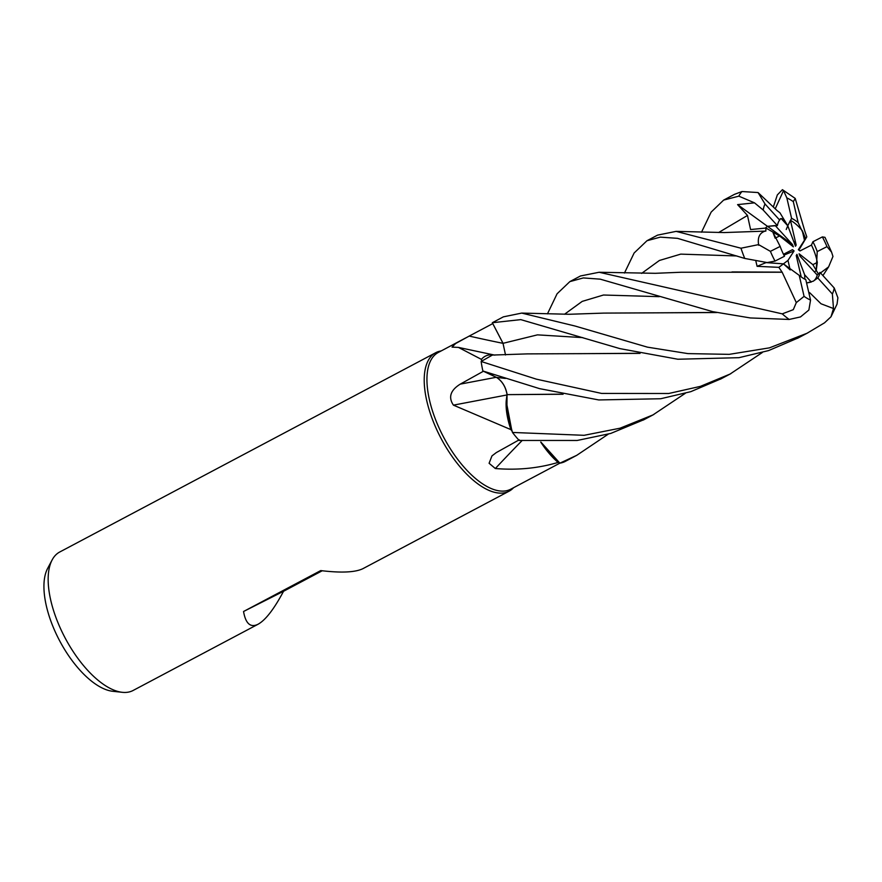 <?xml version="1.0" encoding="UTF-8"?>
<svg xmlns="http://www.w3.org/2000/svg" width="882" height="882" viewBox="0 0 882 882"><rect width="100%" height="100%" fill="white"/><g stroke="black" fill="none" stroke-linecap="round" stroke-linejoin="round"><path stroke-width="1.32" d="M492.343 322.768L503.049 343.318L492.321 322.724L520.777 319.626L619.903 348.622L677.861 359.239L738.973 357.684L768.542 350.595L798.375 337.839M438.586 352.304A77.373 35.004 62.1 0 0 438.321 352.447A77.373 35.004 62.1 0 0 443.47 436.91A77.373 35.004 62.1 0 0 510.524 489.312A77.373 35.004 62.1 0 0 510.799 489.179A77.373 35.004 62.1 0 0 511.064 489.025M475.63 332.668L492.773 323.595L503.016 343.341L505.529 354.983L503.016 343.341A1323.121 907.975 33 0 1 469.213 336.075L475.63 332.668M536.521 475.541L559.894 463.138L558.879 462.344A77.373 35.004 62.1 0 1 558.063 462.422C538.395 468.287 517.491 470.327 495.342 468.529L489.091 463.271L491.958 455.917L496.29 452.598L519.233 439.809M441.132 350.948A78.355 35.445 62.1 0 0 436.017 352.557A78.355 35.445 62.1 0 0 435.741 352.701A78.355 35.445 62.1 0 0 440.956 438.233A78.355 35.445 62.1 0 0 508.859 491.307A78.355 35.445 62.1 0 0 509.135 491.164A78.355 35.445 62.1 0 0 513.611 487.68M59.976 551.878A78.355 35.445 62.1 0 0 59.7 552.022A78.355 35.445 62.1 0 0 52.137 559.927A78.355 35.445 62.1 0 0 65.07 637.862A78.355 35.445 62.1 0 0 122.311 692.315A78.355 35.445 62.1 0 0 132.818 690.628A78.355 35.445 62.1 0 0 133.094 690.485A78.355 35.445 62.1 0 0 133.369 690.341M322.217 570.775L283.541 591.282C274.082 609.043 265.614 620.024 258.117 624.213L257.842 624.357C250.433 627.874 245.659 623.585 243.542 611.502L320.717 570.588C341.036 573.035 355.06 572.407 362.8 568.725L363.34 568.438M781.187 218.571L783.922 219.386L787.835 225.88L781.187 218.571A35.258 15.953 62.1 0 0 780.25 218.901M773.503 206.454L777.34 194.911L782.422 189.685L783.536 190.6L786.843 197.91L791.584 218.35L787.769 225.77L790.448 220.324L796.192 245.086L795.498 246.221L787.835 225.88M802.267 230.665L805.63 238.559L804.472 240.224L802.267 230.665A35.258 15.953 62.1 0 0 790.448 220.324M798.872 250.08L806.798 236.872L798.761 250.003M817.305 262.406L816.247 270.377L812.862 264.655L817.305 262.406A35.258 15.953 62.1 0 0 811.462 245.075L799.985 250.94L798.364 249.694L804.472 240.224M818.386 273.982L816.247 270.366L814.527 272.086L816.247 270.366L817.228 251.579L826.985 246.64L831.583 252.142L832.961 256.475L828.606 266.882L821.197 272.439M813.028 281.303A35.258 15.953 62.1 0 0 817.239 275.063L800.007 256.166L799.092 253.773L812.862 264.655M494.361 355.06A57.451 25.997 62.1 0 0 481.429 359.382L458.431 347.409L452.047 347.122L455.619 343.528L469.213 336.075M481.429 359.382A77.373 35.004 62.1 0 0 481.594 360.76A77.373 35.004 62.1 0 0 481.594 360.771M492.388 355.06L481.142 361.477A78.355 35.445 62.1 0 0 482.884 370.991L496.511 377.397L482.917 371.013L539.575 388.642L598.735 399.943L660.651 398.752L690.793 391.663L721.3 378.698M506.896 394.971A1325.018 16.141 -10.8 0 1 453.414 405.136C448.144 397.286 450.415 390.285 460.25 384.133L483.446 371.223M562.606 394.155L506.963 394.64L506.191 401.078A57.451 25.997 62.1 0 0 510.91 429.633L453.414 405.136M510.91 429.633A77.373 35.004 62.1 0 0 511.891 430.945L506.191 401.078M483.457 371.267L496.456 377.386C502.288 381.167 505.849 387.077 507.117 395.092M521.912 440.746A1325.018 1046.901 -38.6 0 0 495.342 468.529M540.721 442.069A57.451 25.997 62.1 0 0 558.063 462.422M540.82 442.069L558.879 462.344M685.259 393.339L652.967 414.915L620.013 428.211L584.104 435.311L512.464 432.445L506.874 411.718L507.04 394.64L506.863 411.685L511.891 430.945M540.887 442.069L559.85 463.116L540.887 442.069M563.08 394.254L506.963 394.64M243.542 611.502L283.541 591.282M52.137 559.927L47.617 568.438A72.699 32.888 62.1 0 0 59.623 640.751A72.699 32.888 62.1 0 0 112.72 691.279L122.311 692.315M777.218 210.677L779.953 212.816L783.911 219.386L780.515 218.725L779.633 220.048A35.258 15.953 62.1 0 0 777.373 225.605L767.494 226.343L765.245 228.096L767.494 226.343L792.433 244.457L793.359 246.839L779.578 235.968L772.819 232.032M701.51 232.209L711.146 212.11L723.648 200.093L738.829 196.157L754.507 202.849L737.584 204.613L767.494 226.343L775.212 225.549L792.433 244.457M804.902 279.219L804.616 274.743L811.264 282.053L806.578 283.001L813.303 281.16L817.757 277.94L832.376 294.015L833.49 308.535L831.009 316.77L824.527 322.823L807.019 333.264L769.457 347.85L729.216 354.355L687.883 353.605L647.399 347.144L574.965 326.009L521.714 313.088L503.368 316.858L492.906 322.404M790.184 269.947L783.448 263.85L765.157 262.538L783.448 263.85L787.979 260.399L790.184 269.947M779.578 235.968L775.146 238.206L772.83 232.032L780.162 246.42A35.258 15.953 62.1 0 0 784.484 256.254L775.013 261.094L767.175 262.571L744.75 258.437L677.519 238.338L660.309 237.137L646.98 240.731L657.366 235.229M793.458 240.808L796.192 245.086M801.22 276.926L796.248 255.526L796.942 254.391L796.391 256.111M796.942 254.391L804.616 274.743M783.47 254.27L792.466 249.672L794.076 250.918L783.911 255.152M766.116 262.571L757.098 266.32L778.861 267.345L782.08 272.141L731.95 271.954M794.076 250.918L787.979 260.399M778.861 267.345L783.448 263.85L799.224 275.36A35.258 15.953 62.1 0 0 805.806 279.649L810.547 300.089L808.871 310.034L800.492 316.936L789.169 319.449L750.373 317.95L712.744 311.655L600.234 279.164L583.333 277.929L569.838 281.623L580.499 275.967L599.121 272.262L782.246 313.86A78.355 35.445 62.1 0 0 789.169 319.449M547.457 313.86L557.071 293.794L569.838 281.623M624.456 273.056L634.136 252.991L646.98 240.731M777.251 210.732L758.057 192.552L741.994 191.537L734.541 194.316L724.012 199.905M608.227 434.187L576.762 455.31L559.905 463.149A78.355 35.445 62.1 0 0 564.844 461.628L567.203 460.382M762.324 352.513L730.042 374.067L700.363 386.382L668.666 393.504L601.579 393.427L536.377 379.161L481.142 361.477M512.464 432.445A78.355 35.445 62.1 0 0 519.145 440.449L577.159 440.471L610.763 433.426L644.147 419.589M507.161 394.695C505.75 386.79 502.2 381.024 496.511 377.397L496.456 377.386M782.114 272.108L796.303 302.603L793.293 309.67L782.246 313.86M781.948 272.251L681.246 272.24L655.326 273.31L599.121 272.262M755.918 261.337L757.098 266.32M640.045 353.384L527.171 353.891L492.41 355.06M639.593 353.285L577.776 353.682M831.009 316.77L837.04 304.114L837.9 297.785L834.229 287.995L820.017 272.395L817.239 275.063M783.536 190.6L775.366 208.505M737.584 204.613L747.484 215.44L750.582 229.552L765.984 228.052L765.797 231.062M765.852 231.095L724.298 232.561L676.13 231.371L657.553 235.13M780.162 246.42L770.394 251.348L758.586 244.612L740.979 248.217L676.13 231.371M765.598 230.952C759.6 232.705 757.307 237.479 758.707 245.284M806.798 236.872L804.913 231.36M804.902 231.382L795.244 198.483L793.304 201.625A58.763 26.592 62.1 0 0 786.843 197.91M808.728 292.251L809.775 292.835L808.937 293.166M716.371 312.437L654.94 312.845M809.775 292.758L821.021 303.772L833.49 308.535M809.797 293.078L808.992 293.397M716.857 312.537L603.806 313.099L569.111 314.279L521.714 313.088M799.224 275.36L804.075 296.374L796.303 302.603M787.758 225.792L786.237 229.507M754.507 202.849L763.162 210.004L777.373 225.605M779.633 220.048L765.014 203.974L758.057 192.552M772.83 232.032L765.984 228.052M831.583 252.142L824.979 237.324L822.377 236.905L812.906 241.745L811.462 245.075M805.63 238.559L798.155 222.639L793.304 201.625M798.155 222.639A35.258 15.953 62.1 0 0 791.584 218.35M817.228 251.579A35.258 15.953 62.1 0 0 812.906 241.745M817.757 277.94A35.258 15.953 62.1 0 0 820.017 272.395M496.235 377.287A1323.121 16.119 -10.8 0 1 460.25 384.133M741.994 191.537A78.355 35.445 62.1 0 0 738.829 196.157M736.834 255.956L680.75 254.126L659.394 260.477L641.633 273.387M582.782 337.619L537.458 334.862L503.049 343.318M747.484 215.44L718.665 232.506M505.408 378.433L496.511 377.397M659.229 296.661L603.475 295.018L582.208 301.39L564.524 314.246M765.014 203.974A58.763 26.592 62.1 0 0 763.162 210.004M826.985 246.64A58.763 26.592 62.1 0 0 822.377 236.905M804.075 296.374A58.763 26.592 62.1 0 0 810.547 300.089M740.979 248.217A78.355 35.445 62.1 0 0 744.75 258.437M770.394 251.348A58.763 26.592 62.1 0 0 775.013 261.094M832.376 294.015A58.763 26.592 62.1 0 0 834.229 287.995M538.174 474.659L510.799 489.179M509.135 491.164L363.075 568.581M258.117 624.213L133.094 690.485M494.857 355.148L458.431 347.409M435.741 352.701L59.7 552.022M465.707 337.927L438.321 352.447M797.405 338.368L807.934 332.779M566.288 460.867L576.762 455.31M720.374 379.194L730.946 373.593M643.232 420.086L653.893 414.43M828.463 267.103L822.917 275.581M493.258 374.464L491.649 373.935M782.422 189.685L794.969 198.241"/></g></svg>
